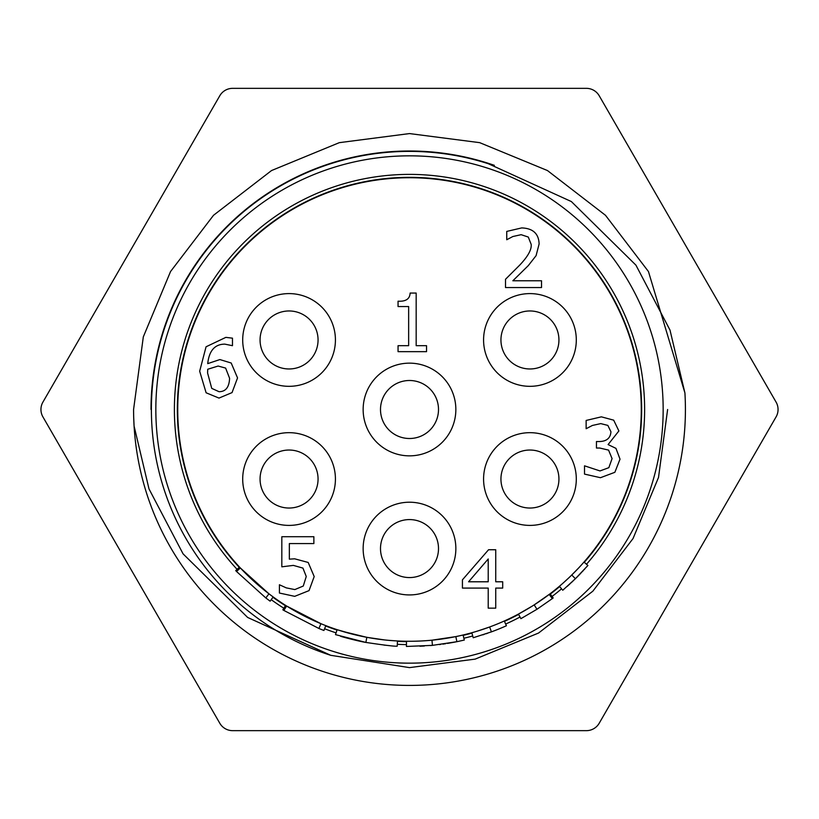 <?xml version="1.0" encoding="UTF-8"?>
<svg xmlns="http://www.w3.org/2000/svg" width="819" height="819" viewBox="0 0 819 819"><rect width="100%" height="100%" fill="white"/><g stroke="black" fill="none" stroke-linecap="round" stroke-linejoin="round"><path stroke-width="1.23" d="M584.275 562.305A232.156 232.156 0 0 0 491.113 192.158A232.156 232.156 0 0 0 239.25 567.332M272.962 597.256A232.156 232.156 0 0 0 285.411 605.712M325.665 625.992A232.156 232.156 0 0 0 336.998 630.046M397.471 641.349A232.156 232.156 0 0 0 406.49 641.635M463.185 635.36A232.156 232.156 0 0 0 471.928 633.107M504.443 621.355A232.156 232.156 0 0 0 518.632 614.404M550.266 594.113A232.156 232.156 0 0 0 559.643 586.568M237.08 569.348A235.125 235.125 0 0 1 492.147 189.384A235.125 235.125 0 0 1 586.517 564.25M561.568 588.83A235.125 235.125 0 0 1 552.067 596.467M520.034 617.024A235.125 235.125 0 0 1 505.661 624.058M472.727 635.964A235.125 235.125 0 0 1 463.871 638.247M406.449 644.604A235.125 235.125 0 0 1 397.317 644.307M336.066 632.862A235.125 235.125 0 0 1 324.59 628.757M283.824 608.22A235.125 235.125 0 0 1 271.212 599.662M42.936 402.078A14.834 14.834 0 0 0 42.936 416.922L219.799 723.249A14.834 14.834 0 0 0 232.647 730.661L586.353 730.661A14.834 14.834 0 0 0 599.201 723.249L776.064 416.922A14.834 14.834 0 0 0 776.064 402.078L599.201 95.751A14.834 14.834 0 0 0 586.353 88.339L232.647 88.339A14.834 14.834 0 0 0 219.799 95.751L42.936 402.078M494.359 165.336A258.487 258.487 0 0 0 151.013 409.5M133.712 417.782L134.081 426.054L148.997 488.902L183.067 553.849L247.635 617.444L330.763 655.313L409.5 667.618L475.163 659.121L538.554 633.036L592.843 591.185L633.036 538.554L658.517 477.446L667.618 409.5L658.517 477.446L633.036 538.554L592.843 591.185L538.554 633.036L475.163 659.121L409.5 667.618L330.763 655.313A258.118 258.118 0 0 1 409.5 151.382A258.118 258.118 0 0 1 488.237 163.687L571.365 201.556L635.933 265.151L670.003 330.088L684.919 392.946A275.921 275.921 0 0 1 426.054 684.919A275.921 275.921 0 0 1 134.081 426.054A276.781 276.351 180 0 1 133.579 409.5L143.315 336.875L170.547 271.539L213.513 215.295L271.539 170.547L339.301 142.66L409.5 133.579L479.699 142.66L547.461 170.547L605.487 215.295L648.453 271.539L684.919 392.946L648.453 271.539L605.487 215.295L547.461 170.547L479.699 142.66L409.5 133.579L339.301 142.66L271.539 170.547L213.513 215.295L170.547 271.539L143.315 336.875L133.579 409.5M409.5 155.835A253.665 253.665 0 0 0 189.824 536.332A253.665 253.665 0 0 0 629.176 536.332A253.665 253.665 0 0 0 409.5 155.835M488.216 558.978L468.581 581.787L488.216 581.787L488.216 558.978M502.702 581.787L502.702 588.083L495.741 588.083L495.741 608.148L488.216 608.148L488.216 588.083L462.428 588.083L462.428 579.842L488.554 549.744L495.741 549.744L495.741 581.787L502.702 581.787M607.852 425.409L600.757 423.607L592.383 425.46L586.138 428.726L586.138 420.444L601.371 416.84L613.677 420.157L618.888 430.948L608.097 444.574L615.949 448.362L620.024 459.152L614.864 472.307L600.47 477.702L584.52 474.109L584.52 465.827L599.999 470.935L608.855 467.669L612.069 458.589L608.568 450.112L599.764 448.034L596.447 448.034L596.447 441.543L599.058 441.543C606.51 441.472 610.472 438.206 610.933 431.756L607.852 425.409M541.533 280.774L541.533 287.551L505.518 287.551L505.518 279.269L519.625 265.213C527.917 256.501 531.766 249.56 531.173 244.379L528.286 237.049L521.13 234.684L512.848 236.527L506.746 239.742L506.746 231.419L521.703 227.917C532.964 228.337 538.769 233.691 539.117 243.96L536.087 255.651L528.286 265.632L512.848 280.774L541.533 280.774M426.545 345.69L426.545 351.658L398.054 351.658L398.054 345.69L408.65 345.69L408.65 306.552L398.054 306.552L398.054 301.197C405.825 301.648 409.848 298.935 410.124 293.059L416.175 293.059L416.175 345.69L426.545 345.69M308.19 562.458L314.199 576.566L309.039 590.622L294.707 596.345L279.412 593.038L279.412 584.756L286.281 587.878L294.84 589.578L303.265 586.035L306.255 576.515L302.938 568.099L293.376 565.397L281.828 566.82L281.828 536.711L313.872 536.711L313.872 543.581L289.353 543.581L289.353 559.152L294.656 558.814L308.19 562.458M225.614 368.079L218.13 366.042L207.719 369.256L207.576 372.952L211.742 388.38L219.031 391.697C225.706 391.697 229.228 387.213 229.586 378.255L225.614 368.079M231.193 363.012L237.541 377.917L232.043 392.598L218.99 398.085L206.112 392.782L199.672 371.202L206.06 346.785L225.849 337.367L232.473 338.165L232.473 345.69L224.805 344.134C214.824 344.195 209.121 350.696 207.719 363.626L219.881 359.561L231.193 363.012M641.287 409.5A231.787 231.787 0 0 0 293.611 208.773A231.787 231.787 0 0 0 293.611 610.227A231.787 231.787 0 0 0 641.287 409.5M242.7 479.033A46.355 46.355 0 0 0 312.244 519.185A46.355 46.355 0 0 0 312.244 438.892A46.355 46.355 0 0 0 242.7 479.033M242.7 339.967A46.355 46.355 0 0 0 312.244 380.108A46.355 46.355 0 0 0 312.244 299.815A46.355 46.355 0 0 0 242.7 339.967M483.579 339.967A46.355 46.355 0 0 0 553.122 380.108A46.355 46.355 0 0 0 553.122 299.815A46.355 46.355 0 0 0 483.579 339.967M483.579 479.033A46.355 46.355 0 0 0 553.122 519.185A46.355 46.355 0 0 0 553.122 438.892A46.355 46.355 0 0 0 483.579 479.033M363.145 548.566A46.355 46.355 0 0 0 432.678 588.718A46.355 46.355 0 0 0 432.678 508.425A46.355 46.355 0 0 0 363.145 548.566M363.145 409.5A46.355 46.355 0 0 0 432.678 449.641A46.355 46.355 0 0 0 432.678 369.359A46.355 46.355 0 0 0 363.145 409.5M239.527 567.086L235.718 570.608A236.978 236.978 0 0 0 236.548 571.508L240.336 567.956L268.96 593.816L265.817 597.942A236.978 236.978 0 0 0 270.127 601.156L273.177 596.959M285.606 605.395L282.831 609.786A236.978 236.978 0 0 0 283.865 610.431L286.619 606.029L320.915 623.689L318.929 628.49A236.978 236.978 0 0 0 323.925 630.487L325.798 625.644M337.264 629.739L355.292 634.858M360.923 636.138L369.553 637.817M372.706 638.349L384.009 639.874M388.134 640.294L396.816 640.939M432.35 640.151L438.615 639.444M438.749 639.434L442.035 638.994M445.659 638.451L446.58 638.298M454.975 636.783L460.565 635.585M406.49 641.267L406.429 646.457L432.452 645.362L431.951 640.192L455.845 636.609L456.879 641.697L464.301 640.059L463.093 635.001L461.179 635.452M477.272 631.152L489.629 626.996L491.42 631.869L473.218 637.745L471.826 632.749L473.495 632.278M532.606 605.886L534.172 604.893L536.967 609.275L520.904 618.662L518.458 614.076L532.33 606.06M534.172 604.893L550.04 593.816L553.183 597.942L550.04 593.816L553.183 597.942L552.334 598.587L549.211 594.451M563.38 582.841L569.4 577.293M570.618 576.126L578.879 567.731M571.764 575.01L575.409 578.716L562.766 590.243L559.408 586.281L562.366 583.732M579.197 567.383L581.715 564.639M581.899 564.424L583.998 562.059L587.909 565.479L575.409 578.716M236.548 571.508L265.817 597.942M283.865 610.431L318.929 628.49M337.111 629.688L335.493 634.623L365.878 642.424L366.83 637.325M365.878 642.424C384.869 645.27 395.321 646.508 397.215 646.16L397.481 640.97M384.08 645.106L389.516 645.628M340.612 636.24C339.783 636.199 357.483 641.052 366.083 642.465M342.127 631.275L367.035 637.366L384.643 639.946M389.998 640.458L390.878 640.54M419.942 646.242L424.406 646.007M430.436 645.546L432.596 645.352M439.363 644.584L440.571 644.43M442.895 644.113L445.669 643.703M447.409 643.427L454.647 642.137M455.159 642.035L455.835 641.901M456.818 641.707L432.452 645.362M457.371 641.594L459.06 641.236M482.821 634.848L484.203 634.397M491.42 631.869A236.978 236.978 0 0 0 506.418 625.757L504.299 621.017M490.939 632.043L494.717 630.62M486.015 633.783L487.704 633.2M481.92 629.678L482.565 629.463M484.213 628.91L485.698 628.398M485.995 628.296L487.878 627.63M488.493 627.405L489.629 626.996M536.967 609.275L552.334 598.587M567.813 585.831L569.901 583.947M576.269 577.866L577.119 577.016M577.415 576.719L580.978 573.065M582.063 571.918L583.097 570.812M584.101 569.737L584.756 569.01M567.014 586.558L568.447 585.268M571.027 582.893L571.744 582.227M571.857 582.114L573.065 580.978M574.682 579.412L575.562 578.562M576.934 577.211L577.59 576.535M577.825 576.31L578.542 575.583M579.064 575.051L579.821 574.273M260.063 339.967A29.003 29.003 0 0 1 289.066 310.964A29.003 29.003 0 0 1 318.059 339.967A29.003 29.003 0 0 1 289.066 368.97A29.003 29.003 0 0 1 260.063 339.967A29.003 29.003 0 0 0 289.066 368.97A29.003 29.003 0 0 0 318.059 339.967M260.063 479.033A29.003 29.003 0 0 1 289.066 450.03A29.003 29.003 0 0 1 318.059 479.033A29.003 29.003 0 0 1 289.066 508.036A29.003 29.003 0 0 1 260.063 479.033A29.003 29.003 0 0 0 289.066 508.036A29.003 29.003 0 0 0 318.059 479.033M380.497 548.566A29.003 29.003 0 0 1 409.5 519.574A29.003 29.003 0 0 1 438.503 548.566A29.003 29.003 0 0 1 409.5 577.569A29.003 29.003 0 0 1 380.497 548.566A29.003 29.003 0 0 0 409.5 577.569A29.003 29.003 0 0 0 438.503 548.566M500.941 479.033A29.003 29.003 0 0 1 529.934 450.03A29.003 29.003 0 0 1 558.937 479.033A29.003 29.003 0 0 1 529.934 508.036A29.003 29.003 0 0 1 500.941 479.033A29.003 29.003 0 0 0 529.934 508.036A29.003 29.003 0 0 0 558.937 479.033M380.497 409.5A29.003 29.003 0 0 1 409.5 380.497A29.003 29.003 0 0 1 438.503 409.5A29.003 29.003 0 0 1 409.5 438.503A29.003 29.003 0 0 1 380.497 409.5A29.003 29.003 0 0 0 409.5 438.503A29.003 29.003 0 0 0 438.503 409.5M500.941 339.967A29.003 29.003 0 0 1 529.934 310.964A29.003 29.003 0 0 1 558.937 339.967A29.003 29.003 0 0 1 529.934 368.97A29.003 29.003 0 0 1 500.941 339.967A29.003 29.003 0 0 0 529.934 368.97A29.003 29.003 0 0 0 558.937 339.967"/></g></svg>
